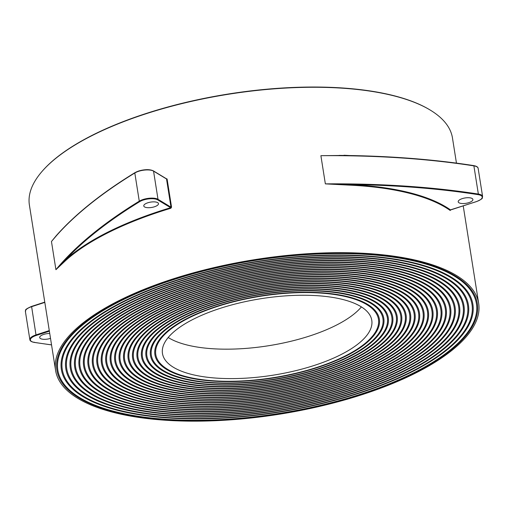 <?xml version="1.0" encoding="UTF-8"?>
<svg xmlns="http://www.w3.org/2000/svg" width="508" height="508" viewBox="0 0 508 508"><rect width="100%" height="100%" fill="white"/><g stroke="black" fill="none" stroke-linecap="round" stroke-linejoin="round"><path stroke-width="0.76" d="M349.269 386.702A184.868 67.558 -9 0 1 84.538 365.843A184.868 67.558 -9 0 1 184.995 287.147A184.868 67.558 -9 0 1 449.726 308A184.868 67.558 -9 0 1 349.269 386.702M184.594 286.906A185.769 67.888 171 0 0 83.649 365.982A185.769 67.888 171 0 0 349.669 386.944A185.769 67.888 171 0 0 450.615 307.861A185.769 67.888 171 0 0 184.594 286.906M220.053 308.394A105.962 38.722 171 0 0 162.471 353.498A105.962 38.722 171 0 0 314.211 365.455A105.962 38.722 171 0 0 371.786 320.345A105.962 38.722 171 0 0 220.053 308.394M168.205 337.509A105.962 38.722 171 0 0 309.55 336.023A105.962 38.722 171 0 0 361.398 306.908M317.214 367.278A112.725 41.192 -9 0 1 155.791 354.559A112.725 41.192 -9 0 1 217.049 306.572A112.725 41.192 -9 0 1 378.466 319.291A112.725 41.192 -9 0 1 317.214 367.278M216.649 306.33A113.627 41.523 171 0 0 154.902 354.698A113.627 41.523 171 0 0 317.614 367.519A113.627 41.523 171 0 0 379.362 319.145A113.627 41.523 171 0 0 216.649 306.33M319.221 368.49A117.234 42.843 -9 0 1 151.34 355.263A117.234 42.843 -9 0 1 215.043 305.359A117.234 42.843 -9 0 1 382.924 318.586A117.234 42.843 -9 0 1 319.221 368.49M214.643 305.118A118.135 43.167 171 0 0 150.451 355.403A118.135 43.167 171 0 0 319.621 368.732A118.135 43.167 171 0 0 383.813 318.44A118.135 43.167 171 0 0 214.643 305.118M321.221 369.703A121.742 44.488 -9 0 1 146.888 355.968A121.742 44.488 -9 0 1 213.042 304.146A121.742 44.488 -9 0 1 387.375 317.881A121.742 44.488 -9 0 1 321.221 369.703M212.642 303.898A122.644 44.818 171 0 0 145.999 356.108A122.644 44.818 171 0 0 321.621 369.945A122.644 44.818 171 0 0 388.264 317.735A122.644 44.818 171 0 0 212.642 303.898M323.228 370.916A126.251 46.139 -9 0 1 142.431 356.673A126.251 46.139 -9 0 1 211.036 302.927A126.251 46.139 -9 0 1 391.827 317.17A126.251 46.139 -9 0 1 323.228 370.916M210.636 302.685A127.152 46.463 171 0 0 141.542 356.813A127.152 46.463 171 0 0 323.628 371.158A127.152 46.463 171 0 0 392.722 317.03A127.152 46.463 171 0 0 210.636 302.685M325.228 372.129A130.759 47.784 -9 0 1 137.979 357.378A130.759 47.784 -9 0 1 209.036 301.714A130.759 47.784 -9 0 1 396.284 316.465A130.759 47.784 -9 0 1 325.228 372.129M208.636 301.473A131.661 48.114 171 0 0 137.09 357.518A131.661 48.114 171 0 0 325.628 372.377A131.661 48.114 171 0 0 397.173 316.325A131.661 48.114 171 0 0 208.636 301.473M327.235 373.342A135.268 49.428 -9 0 1 133.528 358.083A135.268 49.428 -9 0 1 207.029 300.501A135.268 49.428 -9 0 1 400.736 315.76A135.268 49.428 -9 0 1 327.235 373.342M206.629 300.26A136.169 49.759 171 0 0 132.639 358.223A136.169 49.759 171 0 0 327.635 373.59A136.169 49.759 171 0 0 401.625 315.62A136.169 49.759 171 0 0 206.629 300.26M329.235 374.561A139.783 51.079 -9 0 1 129.07 358.788A139.783 51.079 -9 0 1 205.029 299.288A139.783 51.079 -9 0 1 405.194 315.055A139.783 51.079 -9 0 1 329.235 374.561M204.629 299.047A140.684 51.41 171 0 0 128.181 358.927A140.684 51.41 171 0 0 329.635 374.802A140.684 51.41 171 0 0 406.082 314.916A140.684 51.41 171 0 0 204.629 299.047M331.241 375.774A144.291 52.724 -9 0 1 124.619 359.493A144.291 52.724 -9 0 1 203.022 298.075A144.291 52.724 -9 0 1 409.645 314.35A144.291 52.724 -9 0 1 331.241 375.774M202.622 297.828A145.193 53.054 171 0 0 123.73 359.639A145.193 53.054 171 0 0 331.641 376.015A145.193 53.054 171 0 0 410.534 314.211A145.193 53.054 171 0 0 202.622 297.828M333.242 376.987A148.8 54.375 -9 0 1 120.167 360.197A148.8 54.375 -9 0 1 201.022 296.856A148.8 54.375 -9 0 1 414.096 313.646A148.8 54.375 -9 0 1 333.242 376.987M200.622 296.615A149.701 54.705 171 0 0 119.278 360.343A149.701 54.705 171 0 0 333.642 377.228A149.701 54.705 171 0 0 414.985 313.506A149.701 54.705 171 0 0 200.622 296.615M335.248 378.2A153.308 56.02 -9 0 1 115.71 360.902A153.308 56.02 -9 0 1 199.015 295.643A153.308 56.02 -9 0 1 418.554 312.941A153.308 56.02 -9 0 1 335.248 378.2M198.615 295.402A154.21 56.35 171 0 0 114.821 361.048A154.21 56.35 171 0 0 335.648 378.441A154.21 56.35 171 0 0 419.443 312.801A154.21 56.35 171 0 0 198.615 295.402M337.249 379.413A157.817 57.671 -9 0 1 111.258 361.613A157.817 57.671 -9 0 1 197.015 294.43A157.817 57.671 -9 0 1 423.005 312.236A157.817 57.671 -9 0 1 337.249 379.413M196.615 294.189A158.718 58.001 171 0 0 110.369 361.753A158.718 58.001 171 0 0 337.649 379.66A158.718 58.001 171 0 0 423.894 312.096A158.718 58.001 171 0 0 196.615 294.189M339.255 380.632A162.325 59.315 -9 0 1 106.807 362.318A162.325 59.315 -9 0 1 195.009 293.218A162.325 59.315 -9 0 1 427.457 311.531A162.325 59.315 -9 0 1 339.255 380.632M194.608 292.976A163.227 59.646 171 0 0 105.912 362.458A163.227 59.646 171 0 0 339.655 380.873A163.227 59.646 171 0 0 428.346 311.391A163.227 59.646 171 0 0 194.608 292.976M341.255 381.845A166.834 60.966 -9 0 1 102.349 363.023A166.834 60.966 -9 0 1 193.008 292.005A166.834 60.966 -9 0 1 431.914 310.826A166.834 60.966 -9 0 1 341.255 381.845M192.608 291.757A167.735 61.297 171 0 0 101.46 363.163A167.735 61.297 171 0 0 341.655 382.086A167.735 61.297 171 0 0 432.803 310.686A167.735 61.297 171 0 0 192.608 291.757M343.262 383.057A171.342 62.611 -9 0 1 97.898 363.728A171.342 62.611 -9 0 1 191.002 290.786A171.342 62.611 -9 0 1 436.366 310.121A171.342 62.611 -9 0 1 343.262 383.057M190.602 290.544A172.244 62.941 171 0 0 97.009 363.868A172.244 62.941 171 0 0 343.662 383.299A172.244 62.941 171 0 0 437.255 309.975A172.244 62.941 171 0 0 190.602 290.544M345.262 384.27A175.851 64.262 -9 0 1 93.447 364.433A175.851 64.262 -9 0 1 189.001 289.573A175.851 64.262 -9 0 1 440.817 309.416A175.851 64.262 -9 0 1 345.262 384.27M188.601 289.331A176.752 64.592 171 0 0 92.551 364.573A176.752 64.592 171 0 0 345.662 384.512A176.752 64.592 171 0 0 441.706 309.27A176.752 64.592 171 0 0 188.601 289.331M347.269 385.483A180.359 65.907 -9 0 1 88.989 365.138A180.359 65.907 -9 0 1 186.995 288.36A180.359 65.907 -9 0 1 445.275 308.705A180.359 65.907 -9 0 1 347.269 385.483M186.595 288.119A181.261 66.237 171 0 0 88.1 365.277A181.261 66.237 171 0 0 347.669 385.731A181.261 66.237 171 0 0 446.164 308.566A181.261 66.237 171 0 0 186.595 288.119M351.276 387.915A189.376 69.202 -9 0 1 80.086 366.547A189.376 69.202 -9 0 1 182.988 285.934A189.376 69.202 -9 0 1 454.177 307.296A189.376 69.202 -9 0 1 351.276 387.915M182.588 285.686A190.278 69.532 171 0 0 79.191 366.687A190.278 69.532 171 0 0 351.676 388.156A190.278 69.532 171 0 0 455.073 307.156A190.278 69.532 171 0 0 182.588 285.686M353.276 389.128A193.891 70.853 -9 0 1 75.629 367.252A193.891 70.853 -9 0 1 180.988 284.721A193.891 70.853 -9 0 1 458.635 306.591A193.891 70.853 -9 0 1 353.276 389.128M180.588 284.474A194.793 71.183 171 0 0 74.74 367.392A194.793 71.183 171 0 0 353.676 389.369A194.793 71.183 171 0 0 459.524 306.451A194.793 71.183 171 0 0 180.588 284.474M355.283 390.341A198.399 72.498 -9 0 1 71.177 367.957A198.399 72.498 -9 0 1 178.981 283.502A198.399 72.498 -9 0 1 463.086 305.886A198.399 72.498 -9 0 1 355.283 390.341M178.581 283.261A199.301 72.828 171 0 0 70.288 368.103A199.301 72.828 171 0 0 355.683 390.582A199.301 72.828 171 0 0 463.975 305.746A199.301 72.828 171 0 0 178.581 283.261M357.283 391.554A202.908 74.149 -9 0 1 66.726 368.662A202.908 74.149 -9 0 1 176.981 282.289A202.908 74.149 -9 0 1 467.538 305.181A202.908 74.149 -9 0 1 357.283 391.554M176.581 282.048A203.81 74.479 171 0 0 65.83 368.808A203.81 74.479 171 0 0 357.683 391.801A203.81 74.479 171 0 0 468.433 305.041A203.81 74.479 171 0 0 176.581 282.048M359.289 392.773A207.416 75.794 -9 0 1 62.268 369.367A207.416 75.794 -9 0 1 174.974 281.076A207.416 75.794 -9 0 1 471.995 304.476A207.416 75.794 -9 0 1 359.289 392.773M174.574 280.835A208.318 76.124 171 0 0 61.379 369.513A208.318 76.124 171 0 0 359.689 393.014A208.318 76.124 171 0 0 472.885 304.336A208.318 76.124 171 0 0 174.574 280.835M361.29 393.986A211.925 77.445 -9 0 1 57.817 370.078A211.925 77.445 -9 0 1 172.974 279.864A211.925 77.445 -9 0 1 476.447 303.771A211.925 77.445 -9 0 1 361.29 393.986M172.574 279.616A212.827 77.775 171 0 0 56.928 370.218A212.827 77.775 171 0 0 361.69 394.227A212.827 77.775 171 0 0 477.336 303.632A212.827 77.775 171 0 0 172.574 279.616M50.508 338.36A7.442 2.718 -9 0 1 50.349 338.411A7.442 2.718 -9 0 1 39.694 337.572A7.442 2.718 -9 0 1 43.739 334.41A7.442 2.718 -9 0 1 49.74 333.483M154.426 206.788A7.442 2.718 -9 0 1 143.77 205.95A7.442 2.718 -9 0 1 147.815 202.781A7.442 2.718 -9 0 1 158.471 203.619A7.442 2.718 -9 0 1 154.426 206.788M468.859 202.635A7.442 2.718 -9 0 1 458.203 201.797A7.442 2.718 -9 0 1 462.248 198.628A7.442 2.718 -9 0 1 472.904 199.473A7.442 2.718 -9 0 1 468.859 202.635M430.454 110.211A213.728 78.099 171 0 0 145.91 113.557A213.728 78.099 171 0 0 41.745 171.78M55.588 370.427A214.179 78.264 171 0 0 362.293 394.589A214.179 78.264 171 0 0 478.676 303.416A214.179 78.264 171 0 0 171.971 279.254A214.179 78.264 171 0 0 55.588 370.427L29.394 205.022A214.179 78.264 -9 0 1 145.777 113.849A214.179 78.264 -9 0 1 452.476 138.011L456.451 163.112M138.709 171.031A10.82 3.956 -9 0 1 153.086 170.84A0.451 0.387 121.2 0 1 153.549 171.126L158.013 199.314L170.98 207.169L166.516 178.981L167.094 178.981L166.148 178.606M171.558 207.169L170.624 207.702L170.872 208.242L171.558 207.169L167.094 178.981M348.723 185.102L325.355 183.871A531.165 194.1 -9 0 1 478.352 194.062L478.142 194.647A530.714 193.935 171 0 0 348.856 184.512L348.723 185.102A214.179 78.264 171 0 1 450.247 210.502A0.451 0.394 -54.6 0 1 450.59 209.963L476.339 201.606A10.82 3.956 171 0 0 478.142 194.647M339.103 155.404C387.737 155.804 432.6 159.201 473.678 165.595L473.545 165.627A530.714 193.935 -9 0 0 344.259 155.492L320.891 155.683L344.068 155.454M65.659 260.541L55.924 269.697A531.165 194.1 -9 0 1 139.275 201.181A11.271 4.121 -9 0 1 143.04 199.511A11.271 4.121 -9 0 1 158.013 199.314A0.451 0.387 121.2 0 1 157.683 199.86A10.82 3.956 171 0 0 143.307 200.05A10.82 3.956 171 0 0 139.694 201.644A530.714 193.935 171 0 0 65.189 260.109A0.451 0.368 -132.2 0 1 65.659 260.541A214.179 78.264 171 0 1 161.201 211.271A214.179 78.264 171 0 1 170.872 208.242M138.589 171.069A10.82 3.956 -9 0 0 135.096 172.631L134.931 172.656C101.543 193.135 75.317 214.147 56.242 235.693L51.46 241.51L59.938 231.616M450.59 209.963A214.63 78.429 -9 0 0 348.856 184.512L325.355 183.871L320.891 155.683A531.165 194.1 171 0 1 473.888 165.875L478.352 194.062A11.271 4.121 -9 0 1 482.6 196.513L478.136 168.326A11.271 4.121 171 0 0 473.888 165.875L473.678 165.595C476.523 166.141 478.009 167.049 478.136 168.326M166.345 178.721L153.384 170.872C149.841 169.215 144.926 169.259 138.64 171.018L134.811 172.987A11.271 4.121 171 0 1 138.576 171.323A11.271 4.121 171 0 1 153.549 171.126L166.027 178.683M157.683 199.86L170.624 207.702A214.63 78.429 -9 0 0 160.941 210.731A214.63 78.429 -9 0 0 65.189 260.109L55.924 269.697L51.46 241.51A531.165 194.1 171 0 1 134.811 172.987L139.275 201.181L139.694 201.644M343.999 155.257A214.179 78.264 -9 0 1 349.466 155.537M44.78 302.165L31.585 306.4L35.992 334.899L49.282 330.587M44.818 302.4L31.528 306.711A11.271 4.121 171 0 0 25.4 311.512L29.864 339.7A11.271 4.121 -9 0 1 35.992 334.899L36.258 335.439A10.82 3.956 171 0 0 34.455 342.398A530.714 193.935 171 0 0 51.543 344.862M49.371 331.178L36.258 335.439M34.112 342.151L34.455 342.398M463.226 205.899L478.676 303.416M482.6 196.513C481.692 197.898 484.797 197.974 476.415 201.625L450.437 209.874M44.774 302.127L31.585 306.4C22.695 310.388 26.556 310.032 25.4 311.512M29.864 339.7C29.991 340.976 31.477 341.884 34.322 342.43L51.549 344.913"/></g></svg>
